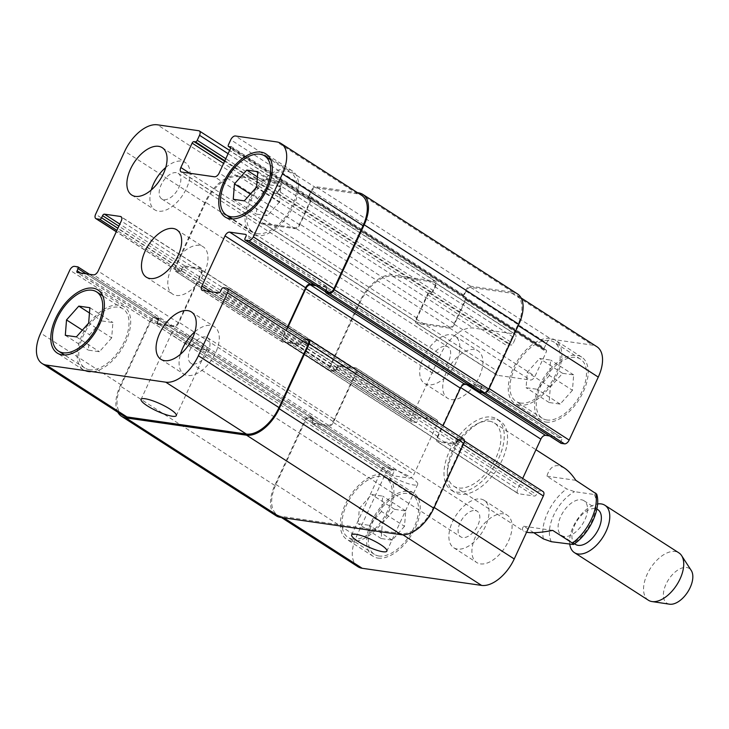 <?xml version="1.0" encoding="UTF-8"?>
<svg xmlns="http://www.w3.org/2000/svg" width="729" height="729" viewBox="0 0 729 729"><rect width="100%" height="100%" fill="white"/><g stroke="black" fill="none" stroke-linecap="round" stroke-linejoin="round"><path stroke-width="0.55" stroke-dasharray="3.65 2.73" d="M533.801 532.717L523.741 526.238C521.973 528.37 521.955 530.001 523.695 531.159L526.593 532.216M523.741 526.238L552.71 530.393M564.337 467.991L558.633 465.685C553.174 465.066 549.256 468.565 546.868 476.183L566.606 488.886L574.516 491.665L594.253 494.499L596.696 494.107M575.846 480.338L546.868 476.183M581.305 499.757A20.658 11.418 122.8 0 1 584.002 500.741A20.658 11.418 122.8 0 1 582.416 524.288A20.658 11.418 122.8 0 1 561.649 535.478A20.658 11.418 122.8 0 1 561.913 514.127A20.658 11.418 122.8 0 1 581.305 499.757M491.464 417.061A42.246 23.346 122.8 0 1 496.978 419.075A42.246 23.346 122.8 0 1 493.752 467.234A42.246 23.346 122.8 0 1 451.26 490.125A42.246 23.346 122.8 0 1 451.816 446.458A42.246 23.346 122.8 0 1 491.464 417.061M489.542 421.234A37.553 20.749 122.8 0 1 494.435 423.02A37.553 20.749 122.8 0 1 491.574 465.831A37.553 20.749 122.8 0 1 453.803 486.179A37.553 20.749 122.8 0 1 454.295 447.36A37.553 20.749 122.8 0 1 489.542 421.234M494.754 419.175A42.246 23.346 -57.2 0 0 455.106 448.572A42.246 23.346 -57.2 0 0 454.55 492.248A42.246 23.346 -57.2 0 0 497.041 469.348A42.246 23.346 -57.2 0 0 500.267 421.189A42.246 23.346 -57.2 0 0 494.754 419.175M575.463 544.372A20.658 11.418 122.8 0 1 575.737 523.021A20.658 11.418 122.8 0 1 595.119 508.651A20.658 11.418 122.8 0 1 597.816 509.635M569.786 544.363A28.167 15.564 122.8 0 1 577.459 519.221A28.167 15.564 122.8 0 1 597.57 503.985M648.4 600.231A28.167 15.564 122.8 0 1 648.774 571.117A28.167 15.564 122.8 0 1 675.209 551.516A28.167 15.564 122.8 0 1 678.881 552.864M669.577 604.195A20.658 11.418 122.8 0 1 666.078 584.084A20.658 11.418 122.8 0 1 686.581 567.499A20.658 11.418 122.8 0 1 691.265 570.488M388.776 474.615A19.41 3.964 -155.2 0 0 406.846 483.218A19.41 3.964 -155.2 0 0 417.717 484.375A19.41 3.964 -155.2 0 0 401.761 472.638A19.41 3.964 -155.2 0 0 382.479 468.1A19.41 3.964 -155.2 0 0 388.776 474.615M178.213 339.131A19.41 3.964 -155.2 0 0 196.283 347.733A19.41 3.964 -155.2 0 0 207.145 348.89A19.41 3.964 -155.2 0 0 191.198 337.153A19.41 3.964 -155.2 0 0 171.916 332.615A19.41 3.964 -155.2 0 0 178.213 339.131M279.626 201.878L267.352 215.684L256.289 214.098L257.501 198.707L269.776 184.902L280.838 186.487L279.626 201.878L256.599 187.061M244.324 200.867L267.352 215.684M233.253 199.281L256.289 214.098M250.339 194.096L257.501 198.707M257.401 176.937L269.776 184.902M257.811 171.67L280.838 186.487M111.683 337.91L99.408 351.715L88.337 350.13L89.558 334.739L101.832 320.933L112.895 322.519L111.683 337.91L88.656 323.093M76.372 336.898L99.408 351.715M65.309 335.313L88.337 350.13M82.395 330.137L89.558 334.739M89.448 312.969L101.832 320.933M89.867 307.702L112.895 322.519M257.401 233.69A35.202 19.455 122.8 0 1 252.808 232.013A35.202 19.455 122.8 0 1 255.496 191.882A35.202 19.455 122.8 0 1 290.907 172.8A35.202 19.455 122.8 0 1 290.443 209.196A35.202 19.455 122.8 0 1 257.401 233.69M256.435 235.777A37.553 20.749 122.8 0 1 251.532 233.991A37.553 20.749 122.8 0 1 254.403 191.18A37.553 20.749 122.8 0 1 292.174 170.832A37.553 20.749 122.8 0 1 291.682 209.651A37.553 20.749 122.8 0 1 256.435 235.777M89.457 369.731A35.202 19.455 122.8 0 1 84.856 368.054A35.202 19.455 122.8 0 1 87.544 327.913A35.202 19.455 122.8 0 1 122.955 308.841A35.202 19.455 122.8 0 1 122.499 345.227A35.202 19.455 122.8 0 1 89.457 369.731M88.491 371.817A37.553 20.749 122.8 0 1 83.589 370.022A37.553 20.749 122.8 0 1 86.459 327.212A37.553 20.749 122.8 0 1 124.231 306.863A37.553 20.749 122.8 0 1 123.739 345.683A37.553 20.749 122.8 0 1 88.491 371.817M165.729 167.497A28.167 15.564 122.8 0 1 185.248 162.476A28.167 15.564 122.8 0 1 184.874 191.59A28.167 15.564 122.8 0 1 158.439 211.191A28.167 15.564 122.8 0 1 154.767 209.843A28.167 15.564 122.8 0 1 151.249 190.014M176.254 172.636A15.218 8.411 -57.2 0 0 161.966 183.225A15.218 8.411 -57.2 0 0 161.774 198.962A15.218 8.411 -57.2 0 0 177.074 190.716A15.218 8.411 -57.2 0 0 178.24 173.365A15.218 8.411 -57.2 0 0 176.254 172.636M194.907 331.786A28.167 15.564 122.8 0 1 214.417 326.774A28.167 15.564 122.8 0 1 214.053 355.889A28.167 15.564 122.8 0 1 187.617 375.49A28.167 15.564 122.8 0 1 183.936 374.141A28.167 15.564 122.8 0 1 180.418 354.303M205.423 336.935A15.218 8.411 -57.2 0 0 191.144 347.523A15.218 8.411 -57.2 0 0 190.943 363.252A15.218 8.411 -57.2 0 0 206.252 355.005A15.218 8.411 -57.2 0 0 207.41 337.664A15.218 8.411 -57.2 0 0 205.423 336.935M549.42 375.471L537.136 389.277L526.074 387.691L527.286 372.3L539.569 358.486L550.632 360.08L549.42 375.471L572.447 390.288L573.659 374.897L562.597 373.312L550.322 387.117L549.101 402.508L560.173 404.094L572.447 390.288M560.173 404.094L537.136 389.277M549.101 402.508L526.074 387.691M550.322 387.117L527.286 372.3M562.597 373.312L539.569 358.486M573.659 374.897L550.632 360.08M381.467 511.503L369.193 525.308L358.13 523.723L359.342 508.332L371.617 494.526L382.679 496.112L381.467 511.503L404.504 526.32L405.716 510.929L394.653 509.343L382.37 523.149L381.158 538.54L392.22 540.125L404.504 526.32M392.22 540.125L369.193 525.308M381.158 538.54L358.13 523.723M382.37 523.149L359.342 508.332M394.653 509.343L371.617 494.526M405.716 510.929L382.679 496.112M520.606 403.046A35.202 19.455 122.8 0 1 516.014 401.369A35.202 19.455 122.8 0 1 518.702 361.238A35.202 19.455 122.8 0 1 554.113 342.156A35.202 19.455 122.8 0 1 553.648 378.551A35.202 19.455 122.8 0 1 520.606 403.046M546.923 419.986A35.202 19.455 122.8 0 1 542.33 418.309A35.202 19.455 122.8 0 1 545.019 378.178A35.202 19.455 122.8 0 1 580.43 359.096A35.202 19.455 122.8 0 1 579.974 395.492A35.202 19.455 122.8 0 1 546.923 419.986M519.64 405.133A37.553 20.749 122.8 0 1 514.738 403.347A37.553 20.749 122.8 0 1 517.608 360.536A37.553 20.749 122.8 0 1 555.38 340.188A37.553 20.749 122.8 0 1 554.887 379.007A37.553 20.749 122.8 0 1 519.64 405.133M545.966 422.073A37.553 20.749 -57.2 0 0 581.213 395.938A37.553 20.749 -57.2 0 0 581.706 357.119A37.553 20.749 -57.2 0 0 543.934 377.476A37.553 20.749 -57.2 0 0 541.064 420.278A37.553 20.749 -57.2 0 0 545.966 422.073M352.663 539.086A35.202 19.455 122.8 0 1 348.07 537.41A35.202 19.455 122.8 0 1 350.758 497.269A35.202 19.455 122.8 0 1 386.17 478.197A35.202 19.455 122.8 0 1 385.705 514.583A35.202 19.455 122.8 0 1 352.663 539.086M378.98 556.017A35.202 19.455 122.8 0 1 374.387 554.341A35.202 19.455 122.8 0 1 377.075 514.209A35.202 19.455 122.8 0 1 412.486 495.128A35.202 19.455 122.8 0 1 412.022 531.523A35.202 19.455 122.8 0 1 378.98 556.017M351.697 541.173A37.553 20.749 122.8 0 1 346.794 539.378A37.553 20.749 122.8 0 1 349.665 496.567A37.553 20.749 122.8 0 1 387.436 476.219A37.553 20.749 122.8 0 1 386.944 515.038A37.553 20.749 122.8 0 1 351.697 541.173M378.014 558.104A37.553 20.749 -57.2 0 0 413.261 531.979A37.553 20.749 -57.2 0 0 413.753 493.15A37.553 20.749 -57.2 0 0 375.982 513.508A37.553 20.749 -57.2 0 0 373.12 556.318A37.553 20.749 -57.2 0 0 378.014 558.104M357.93 566.725A32.86 18.161 122.8 0 1 356.545 536.344L385.65 473.358A4.693 2.597 122.8 0 1 390.316 469.585L393.596 470.05A1.877 1.039 122.8 0 1 393.842 470.141A1.877 1.039 122.8 0 1 393.924 471.882L392.958 473.968A1.877 1.039 -57.2 0 0 393.04 475.7A1.877 1.039 -57.2 0 0 393.286 475.791L409.297 478.087A4.693 2.597 -57.2 0 0 413.963 474.306L437.09 424.251A4.693 2.597 -57.2 0 0 436.899 419.913A4.693 2.597 -57.2 0 0 436.279 419.685L420.269 417.389A1.877 1.039 -57.2 0 0 418.4 418.902L417.435 420.988A1.877 1.039 122.8 0 1 415.566 422.501L412.286 422.027A4.693 2.597 122.8 0 1 411.675 421.809A4.693 2.597 122.8 0 1 411.475 417.462L440.58 354.476A32.86 18.161 122.8 0 1 473.23 328.032L514.574 333.955A4.693 2.597 122.8 0 1 515.184 334.183A4.693 2.597 122.8 0 1 515.385 338.52L513.07 343.523A1.877 1.039 122.8 0 1 511.202 345.036L509.835 344.844A1.877 1.039 -57.2 0 0 507.967 346.348L496.695 370.751A4.693 2.597 -57.2 0 0 496.896 375.098A4.693 2.597 -57.2 0 0 497.506 375.317L530.357 380.028A4.693 2.597 -57.2 0 0 535.022 376.246L546.303 351.852A1.877 1.039 -57.2 0 0 546.221 350.111A1.877 1.039 -57.2 0 0 545.975 350.02L544.609 349.829A1.877 1.039 122.8 0 1 544.363 349.738A1.877 1.039 122.8 0 1 544.281 347.997L546.595 342.994A4.693 2.597 122.8 0 1 551.261 339.213L592.604 345.145A32.86 18.161 122.8 0 1 596.887 346.712M560.792 443.104A1.877 1.039 122.8 0 1 560.893 441.555L561.859 439.469A1.877 1.039 -57.2 0 0 561.777 437.737A1.877 1.039 -57.2 0 0 561.54 437.646L549.52 435.924M522.684 478.461L517.727 489.186A4.693 2.597 -57.2 0 0 517.927 493.524A4.693 2.597 -57.2 0 0 518.538 493.752L534.548 496.048A1.877 1.039 -57.2 0 0 536.416 494.535L537.382 492.449A1.877 1.039 122.8 0 1 539.25 490.936L542.531 491.41A4.693 2.597 122.8 0 1 543.141 491.628M451.26 399.601A28.167 15.564 -57.2 0 0 477.695 380A28.167 15.564 -57.2 0 0 478.06 350.886A28.167 15.564 -57.2 0 0 449.738 366.149A28.167 15.564 -57.2 0 0 447.579 398.253A28.167 15.564 -57.2 0 0 451.26 399.601M480.429 563.891A28.167 15.564 -57.2 0 0 506.865 544.299A28.167 15.564 -57.2 0 0 507.238 515.184A28.167 15.564 -57.2 0 0 478.907 530.448A28.167 15.564 -57.2 0 0 476.757 562.551A28.167 15.564 -57.2 0 0 480.429 563.891M428.224 384.775A28.167 15.564 122.8 0 1 424.551 383.436A28.167 15.564 122.8 0 1 426.702 351.332A28.167 15.564 122.8 0 1 455.033 336.069A28.167 15.564 122.8 0 1 454.659 365.183A28.167 15.564 122.8 0 1 428.224 384.775M446.039 346.229A15.218 8.411 122.8 0 1 448.025 346.949A15.218 8.411 122.8 0 1 446.868 364.3A15.218 8.411 122.8 0 1 431.559 372.546A15.218 8.411 122.8 0 1 431.759 356.818A15.218 8.411 122.8 0 1 446.039 346.229M457.402 549.074A28.167 15.564 122.8 0 1 453.73 547.734A28.167 15.564 122.8 0 1 455.88 515.622A28.167 15.564 122.8 0 1 484.202 500.358A28.167 15.564 122.8 0 1 483.837 529.482A28.167 15.564 122.8 0 1 457.402 549.074M475.217 510.528A15.218 8.411 122.8 0 1 477.203 511.248A15.218 8.411 122.8 0 1 476.037 528.598A15.218 8.411 122.8 0 1 460.728 536.845A15.218 8.411 122.8 0 1 460.928 521.117A15.218 8.411 122.8 0 1 475.217 510.528M176.318 295.455A28.167 15.564 -57.2 0 0 202.753 275.854A28.167 15.564 -57.2 0 0 203.118 246.739A28.167 15.564 -57.2 0 0 174.796 262.003A28.167 15.564 -57.2 0 0 172.645 294.115A28.167 15.564 -57.2 0 0 176.318 295.455M456.883 441.929A1.877 1.039 122.8 0 1 455.324 443.423A1.877 1.039 122.8 0 1 453.948 444.18L437.929 441.883A4.693 2.597 122.8 0 1 437.318 441.656A4.693 2.597 122.8 0 1 437.118 437.318L460.245 387.263A4.693 2.597 122.8 0 1 464.911 383.481L480.93 385.778A1.877 1.039 122.8 0 1 481.176 385.869A1.877 1.039 122.8 0 1 481.486 386.817A1.877 1.039 122.8 0 1 481.55 388.539L480.584 390.626A1.877 1.039 -57.2 0 0 480.356 391.418A1.877 1.039 -57.2 0 0 480.365 391.427A1.877 1.039 -57.2 0 0 480.611 391.519L483.901 391.992A4.693 2.597 -57.2 0 0 488.567 388.211L517.663 325.225A32.86 18.161 -57.2 0 0 516.287 294.844A32.86 18.161 -57.2 0 0 511.995 293.277L470.652 287.354A4.693 2.597 -57.2 0 0 465.986 291.126L463.68 296.138A1.877 1.039 -57.2 0 0 463.516 296.575A1.877 1.039 -57.2 0 0 463.69 296.749A1.877 1.039 -57.2 0 0 463.936 296.84L465.302 297.031A1.877 1.039 122.8 0 1 465.549 297.122A1.877 1.039 122.8 0 1 465.795 298.425A1.877 1.039 122.8 0 1 465.694 299.983L454.422 324.387A4.693 2.597 122.8 0 1 449.757 328.159L416.897 323.448A4.693 2.597 122.8 0 1 416.286 323.229A4.693 2.597 122.8 0 1 416.086 318.892L427.367 294.489A1.877 1.039 122.8 0 1 428.634 293.094A1.877 1.039 122.8 0 1 429.226 292.976L430.602 293.167A1.877 1.039 -57.2 0 0 432.224 292.092A1.877 1.039 -57.2 0 0 432.461 291.664L434.776 286.652A4.693 2.597 -57.2 0 0 434.584 282.314A4.693 2.597 -57.2 0 0 433.965 282.087L392.63 276.163A32.86 18.161 -57.2 0 0 359.971 302.617L330.866 365.603A4.693 2.597 -57.2 0 0 331.066 369.94A4.693 2.597 -57.2 0 0 331.677 370.168L334.966 370.633A1.877 1.039 -57.2 0 0 335.276 370.614A1.877 1.039 -57.2 0 0 335.759 369.858L336.725 367.771A1.877 1.039 122.8 0 1 338.274 366.277A1.877 1.039 122.8 0 1 339.659 365.53L355.679 367.826A4.693 2.597 122.8 0 1 356.29 368.045A4.693 2.597 122.8 0 1 356.49 372.382L333.353 422.446A4.693 2.597 122.8 0 1 328.688 426.219L312.677 423.923A1.877 1.039 122.8 0 1 312.431 423.831A1.877 1.039 122.8 0 1 312.121 422.893A1.877 1.039 122.8 0 1 312.048 421.171L313.014 419.084A1.877 1.039 -57.2 0 0 313.251 418.282A1.877 1.039 -57.2 0 0 313.233 418.273A1.877 1.039 -57.2 0 0 312.987 418.191L309.707 417.717A4.693 2.597 -57.2 0 0 305.041 421.499L275.936 484.484A32.86 18.161 -57.2 0 0 277.321 514.865A32.86 18.161 -57.2 0 0 281.613 516.424L400.977 533.546A32.86 18.161 -57.2 0 0 433.637 507.092L462.733 444.107A4.693 2.597 -57.2 0 0 462.541 439.769A4.693 2.597 -57.2 0 0 461.922 439.541L458.641 439.068A1.877 1.039 -57.2 0 0 458.331 439.086A1.877 1.039 -57.2 0 0 457.848 439.842L456.883 441.929L302.243 342.439L303.209 340.352A1.877 1.039 122.8 0 1 303.692 339.586A1.877 1.039 -57.2 0 0 302.143 341.09L301.177 343.168A1.877 1.039 122.8 0 1 300.694 343.933A1.877 1.039 -57.2 0 0 302.243 342.439M463.608 439.031A4.693 2.597 -57.2 0 0 462.997 438.803L459.707 438.339A1.877 1.039 -57.2 0 0 458.331 439.086A1.877 1.039 -57.2 0 0 456.773 440.58L455.807 442.667A1.877 1.039 122.8 0 1 455.324 443.423A1.877 1.039 122.8 0 1 455.014 443.442L438.858 441.127A4.693 2.597 122.8 0 1 438.247 440.899A4.693 2.597 122.8 0 1 438.056 436.562L443.032 425.791M469.212 384.994L481.231 386.716A1.877 1.039 122.8 0 1 481.468 386.807A1.877 1.039 122.8 0 1 481.486 386.817A1.877 1.039 122.8 0 1 481.249 387.609L480.293 389.696A1.877 1.039 -57.2 0 0 480.356 391.418A1.877 1.039 -57.2 0 0 480.484 392.175M517.453 293.896A32.86 18.161 -57.2 0 0 513.161 292.329L470.588 286.233A4.693 2.597 -57.2 0 0 465.922 290.005L463.608 295.017A1.877 1.039 -57.2 0 0 463.516 296.575A1.877 1.039 -57.2 0 0 463.753 297.869A1.877 1.039 -57.2 0 0 463.999 297.961L465.366 298.161A1.877 1.039 122.8 0 1 465.612 298.243A1.877 1.039 122.8 0 1 465.795 298.425A1.877 1.039 122.8 0 1 465.631 298.863L454.258 323.476A4.693 2.597 122.8 0 1 449.593 327.248L417.835 322.701A4.693 2.597 122.8 0 1 417.216 322.473A4.693 2.597 122.8 0 1 417.024 318.136L428.397 293.523A1.877 1.039 122.8 0 1 428.634 293.094A1.877 1.039 122.8 0 1 430.256 292.01L431.632 292.211A1.877 1.039 -57.2 0 0 432.224 292.092A1.877 1.039 -57.2 0 0 433.491 290.698L435.805 285.686A4.693 2.597 -57.2 0 0 435.614 281.348A4.693 2.597 -57.2 0 0 434.994 281.13L392.421 275.024A32.86 18.161 -57.2 0 0 359.771 301.478L329.8 366.341A4.693 2.597 -57.2 0 0 330 370.678A4.693 2.597 -57.2 0 0 330.611 370.897L333.891 371.371A1.877 1.039 -57.2 0 0 335.276 370.614A1.877 1.039 -57.2 0 0 336.825 369.12L337.791 367.042A1.877 1.039 122.8 0 1 338.274 366.277A1.877 1.039 122.8 0 1 338.593 366.259L354.741 368.582A4.693 2.597 122.8 0 1 355.351 368.801A4.693 2.597 122.8 0 1 355.552 373.139L333.199 421.526A4.693 2.597 122.8 0 1 328.533 425.308L312.377 422.993A1.877 1.039 122.8 0 1 312.13 422.902A1.877 1.039 122.8 0 1 312.121 422.893A1.877 1.039 122.8 0 1 312.349 422.1L313.315 420.013A1.877 1.039 -57.2 0 0 313.251 418.282A1.877 1.039 -57.2 0 0 312.941 417.343A1.877 1.039 -57.2 0 0 312.695 417.252L309.406 416.788A4.693 2.597 -57.2 0 0 304.74 420.56L274.769 485.423A32.86 18.161 -57.2 0 0 276.154 515.804M157.418 321.671A1.877 1.039 -57.2 0 0 157.482 323.394A1.877 1.039 122.8 0 1 157.719 322.601L158.685 320.514A1.877 1.039 -57.2 0 0 158.612 318.792A1.877 1.039 122.8 0 1 158.384 319.584L157.418 321.671L312.048 421.171M325.717 291.928L325.717 291.928A1.877 1.039 122.8 0 1 325.954 291.126L326.92 289.039A1.877 1.039 -57.2 0 0 326.847 287.317A1.877 1.039 122.8 0 1 326.619 288.11L325.653 290.197A1.877 1.039 -57.2 0 0 325.553 291.746M181.129 270.359A1.877 1.039 122.8 0 1 180.637 271.124A1.877 1.039 -57.2 0 0 182.195 269.63L183.161 267.543A1.877 1.039 122.8 0 1 183.644 266.787A1.877 1.039 -57.2 0 0 182.086 268.281L181.129 270.359L335.759 369.858M311.055 200.484L299.783 224.887A4.693 2.597 -57.2 0 1 295.117 228.669L262.267 223.958A4.693 2.597 -57.2 0 1 261.656 223.73A4.693 2.597 -57.2 0 1 261.456 219.393L272.728 194.989A1.877 1.039 -57.2 0 1 273.995 193.595A1.877 1.039 122.8 0 1 274.596 193.477L275.963 193.677A1.877 1.039 -57.2 0 0 277.594 192.593A1.877 1.039 122.8 0 1 276.993 192.711L275.626 192.511A1.877 1.039 -57.2 0 0 273.995 193.595A1.877 1.039 -57.2 0 0 273.758 194.023L262.385 218.636A4.693 2.597 -57.2 0 0 262.586 222.974A4.693 2.597 -57.2 0 0 263.196 223.202L294.953 227.758A4.693 2.597 -57.2 0 0 299.619 223.976L310.991 199.363A1.877 1.039 -57.2 0 0 311.155 198.926A1.877 1.039 -57.2 0 0 310.918 197.632A1.877 1.039 -57.2 0 0 310.672 197.541L309.296 197.34A1.877 1.039 122.8 0 1 309.06 197.249A1.877 1.039 122.8 0 1 308.877 197.076A1.877 1.039 -57.2 0 0 309.123 198.37A1.877 1.039 -57.2 0 0 309.369 198.461L310.736 198.662A1.877 1.039 122.8 0 1 310.982 198.753A1.877 1.039 122.8 0 1 311.155 198.926A1.877 1.039 -57.2 0 1 311.055 200.484L230.455 148.625M122.691 415.366A32.86 18.161 122.8 0 1 121.306 384.985L150.411 321.999A4.693 2.597 122.8 0 1 155.067 318.218L158.357 318.691A1.877 1.039 122.8 0 1 158.603 318.783A1.877 1.039 122.8 0 1 158.612 318.792L89.448 274.286M312.377 422.993L157.746 323.494A1.877 1.039 -57.2 0 1 157.5 323.403A1.877 1.039 -57.2 0 1 157.482 323.394A1.877 1.039 -57.2 0 0 157.792 324.341A1.877 1.039 -57.2 0 0 158.038 324.423L174.058 326.72A4.693 2.597 -57.2 0 0 178.723 322.947L201.851 272.892A4.693 2.597 -57.2 0 0 201.651 268.554A4.693 2.597 -57.2 0 0 201.04 268.327L185.029 266.03A1.877 1.039 -57.2 0 0 183.644 266.787A1.877 1.039 -57.2 0 1 183.954 266.768L200.111 269.083A4.693 2.597 -57.2 0 1 200.721 269.302L355.351 368.801M333.891 371.371L179.261 271.871A1.877 1.039 122.8 0 0 180.637 271.124A1.877 1.039 122.8 0 1 180.327 271.142L177.047 270.669A4.693 2.597 122.8 0 1 176.427 270.441A4.693 2.597 122.8 0 1 176.236 266.103L205.341 203.118A32.86 18.161 122.8 0 1 237.991 176.664L279.335 182.596A4.693 2.597 122.8 0 1 279.945 182.815A4.693 2.597 122.8 0 1 280.146 187.162L277.831 192.164A1.877 1.039 122.8 0 1 277.594 192.593A1.877 1.039 122.8 0 0 278.861 191.198L281.175 186.196A4.693 2.597 122.8 0 0 280.975 181.849L435.614 281.348M463.608 295.017L308.978 195.518A1.877 1.039 122.8 0 0 308.877 197.076A1.877 1.039 122.8 0 1 309.041 196.639L311.356 191.636A4.693 2.597 122.8 0 1 316.022 187.854L357.356 193.777A32.86 18.161 122.8 0 1 361.648 195.345M481.231 386.716L326.592 287.217A1.877 1.039 -57.2 0 1 326.838 287.308A1.877 1.039 -57.2 0 1 326.847 287.317A1.877 1.039 -57.2 0 0 326.537 286.379A1.877 1.039 -57.2 0 0 326.291 286.287L314.281 284.565M287.436 327.102L282.488 337.819A4.693 2.597 -57.2 0 0 282.679 342.165A4.693 2.597 -57.2 0 0 283.299 342.384L299.309 344.68A1.877 1.039 -57.2 0 0 300.694 343.933A1.877 1.039 -57.2 0 1 300.384 343.942L284.228 341.628A4.693 2.597 -57.2 0 1 283.617 341.409L438.247 440.899M459.707 438.339L305.077 338.839A1.877 1.039 122.8 0 0 303.692 339.586A1.877 1.039 122.8 0 1 304.002 339.577L307.292 340.042A4.693 2.597 122.8 0 1 307.902 340.27M157.746 323.494L173.894 325.808A4.693 2.597 -57.2 0 0 178.559 322.036L200.922 273.648A4.693 2.597 -57.2 0 0 200.721 269.302M287.891 327.394L283.417 337.062A4.693 2.597 -57.2 0 0 283.617 341.409M326.592 287.217L316.058 285.704M117.843 412.249A32.86 18.161 122.8 0 1 120.139 385.933L150.11 321.07A4.693 2.597 122.8 0 1 154.776 317.288L158.056 317.762A1.877 1.039 122.8 0 1 158.302 317.844A1.877 1.039 122.8 0 1 158.612 318.792M305.077 338.839L305.852 338.949M308.978 195.518L311.292 190.515A4.693 2.597 122.8 0 1 315.958 186.733L357.52 192.693M179.261 271.871L175.971 271.407A4.693 2.597 122.8 0 1 175.361 271.179A4.693 2.597 122.8 0 1 175.16 266.841L205.131 201.979A32.86 18.161 122.8 0 1 237.791 175.525L280.364 181.63A4.693 2.597 122.8 0 1 280.975 181.849M551.388 541.72A32.86 18.161 122.8 0 1 574.516 491.665M594.253 494.499A32.86 18.161 122.8 0 1 571.126 544.554M543.479 538.941A37.553 20.749 122.8 0 1 566.606 488.886M281.613 516.424L283.836 517.854M275.936 484.484L356.545 536.344M305.041 421.499L385.65 473.358M309.707 417.717L390.316 469.585M312.987 418.191L393.596 470.05M313.315 420.013L393.924 471.882M312.349 422.1L392.958 473.968M312.677 423.923L393.286 475.791M328.688 426.219L409.297 478.087M333.353 422.446L413.963 474.306M356.49 372.382L437.09 424.251M355.679 367.826L436.279 419.685M339.659 365.53L420.269 417.389M337.791 367.042L418.4 418.902M336.825 369.12L417.435 420.988M334.966 370.633L415.566 422.501M331.677 370.168L412.286 422.027M330.866 365.603L411.475 417.462M359.971 302.617L440.58 354.476M392.63 276.163L473.23 328.032M433.965 282.087L514.574 333.955M434.776 286.652L515.385 338.52M432.461 291.664L513.07 343.523M430.602 293.167L511.202 345.036M429.226 292.976L509.835 344.844M427.367 294.489L507.967 346.348M416.086 318.892L496.695 370.751M416.897 323.448L497.506 375.317M449.757 328.159L530.357 380.028M454.422 324.387L535.022 376.246M465.694 299.983L546.303 351.852M465.366 298.161L545.975 350.02M463.999 297.961L544.609 349.829M463.68 296.138L544.281 347.997M465.986 291.126L546.595 342.994M470.652 287.354L551.261 339.213M511.995 293.277L592.604 345.145M517.663 325.225L518.228 325.59M488.567 388.211L489.123 388.575M483.901 391.992L485.195 392.822M480.611 391.519L482.388 392.667M480.293 389.696L560.893 441.555M481.249 387.609L561.859 439.469M480.93 385.778L561.54 437.646M464.911 383.481L466.688 384.63M460.245 387.263L460.719 387.573M437.118 437.318L517.727 489.186M437.929 441.883L518.538 493.752M453.948 444.18L534.548 496.048M455.807 442.667L536.416 494.535M456.773 440.58L537.382 492.449M458.641 439.068L539.25 490.936M461.922 439.541L542.531 491.41M462.733 444.107L463.298 444.471M433.637 507.092L434.192 507.457M400.977 533.546L402.946 534.813M121.306 384.985L40.696 333.117M150.411 321.999L69.802 270.131M155.067 318.218L74.467 266.358M158.357 318.691L77.748 266.823M158.685 320.514L86.077 273.803M157.719 322.601L80.664 273.029M158.038 324.423L77.438 272.564M174.058 326.72L93.449 274.86M178.723 322.947L98.114 271.079M201.851 272.892L121.242 221.024M201.04 268.327L121.506 217.151M185.029 266.03L119.829 224.085M183.161 267.543L118.863 226.172M182.195 269.63L117.898 228.259M180.327 271.142L116.932 230.346M177.047 270.669L116.348 231.612M176.236 266.103L95.627 214.235M205.341 203.118L124.732 151.249M237.991 176.664L157.382 124.805M279.335 182.596L198.725 130.728M280.146 187.162L228.113 153.682M277.831 192.164L225.799 158.685M275.963 193.677L224.833 160.772M274.596 193.477L224.587 161.3M272.728 194.989L223.621 163.396M261.456 219.393L189.74 173.247M262.267 223.958L181.658 172.09M295.117 228.669L214.508 176.801M299.783 224.887L219.174 173.019M310.736 198.662L230.555 147.067M309.369 198.461L230.683 147.841M309.041 196.639L228.432 144.77M311.356 191.636L230.747 139.768M316.022 187.854L235.412 135.986M357.356 193.777L276.756 141.918M325.653 290.197L245.044 238.328M326.619 288.11L246.01 236.242M326.291 286.287L246.11 234.692M282.488 337.819L210.772 291.682M283.299 342.384L202.689 290.525M299.309 344.68L218.7 292.821M301.177 343.168L220.568 291.308M302.143 341.09L221.534 289.222M304.002 339.577L223.402 287.709M307.292 340.042L226.683 288.183M304.74 420.56L150.11 321.07M309.406 416.788L154.776 317.288M274.769 485.423L120.139 385.933M462.997 438.803L308.358 339.313M457.848 439.842L303.209 340.352M455.014 443.442L300.384 343.942M438.858 441.127L284.228 341.628M438.056 436.562L283.417 337.062M481.55 388.539L326.92 289.039M480.584 390.626L325.954 291.126M513.161 292.329L358.522 192.839M470.588 286.233L315.958 186.733M465.922 290.005L311.292 190.515M463.936 296.84L309.296 197.34M465.302 297.031L310.672 197.541M465.631 298.863L310.991 199.363M454.258 323.476L299.619 223.976M449.593 327.248L294.953 227.758M417.835 322.701L263.196 223.202M417.024 318.136L262.385 218.636M428.397 293.523L273.758 194.023M430.256 292.01L275.626 192.511M431.632 292.211L276.993 192.711M433.491 290.698L278.861 191.198M435.805 285.686L281.175 186.196M434.994 281.13L280.364 181.63M392.421 275.024L237.791 175.525M359.771 301.478L205.131 201.979M329.8 366.341L175.16 266.841M330.611 370.897L175.971 271.407M336.725 367.771L182.086 268.281M338.593 366.259L183.954 266.768M354.741 368.582L200.111 269.083M355.552 373.139L200.922 273.648M333.199 421.526L178.559 322.036M328.533 425.308L173.894 325.808M313.014 419.084L158.384 319.584M158.056 317.762L312.695 417.252M451.26 490.125L454.55 492.248M496.978 419.075L500.267 421.189M453.803 486.179L523.695 531.159M494.435 423.02L535.952 449.729M561.649 535.478L574.507 543.752M584.002 500.741L596.86 509.015M382.479 468.1L351.642 534.84M417.717 484.375L386.871 551.115M171.916 332.615L141.08 399.355M207.145 348.89L176.309 415.63M290.907 172.8L270.659 159.779M252.808 232.013L232.56 218.992M292.174 170.832L265.857 153.892M251.532 233.991L225.215 217.051M122.955 308.841L102.707 295.81M84.856 368.054L64.608 355.023M124.231 306.863L97.905 289.923M83.589 370.022L57.272 353.091M131.73 195.026L154.767 209.843M162.212 147.659L185.248 162.476M160.909 359.324L183.936 374.141M191.39 311.957L214.417 326.774M580.43 359.096L554.113 342.156M542.33 418.309L516.014 401.369M581.706 357.119L555.38 340.188M541.064 420.278L514.738 403.347M412.486 495.128L386.17 478.197M374.387 554.341L348.07 537.41M413.753 493.15L387.436 476.219M373.12 556.318L346.794 539.378M424.551 383.436L447.579 398.253M455.033 336.069L478.06 350.886M161.774 198.962L431.559 372.546M178.24 173.365L448.025 346.949M453.73 547.734L476.757 562.551M484.202 500.358L507.238 515.184M190.943 363.252L460.728 536.845M207.41 337.664L477.203 511.248M146.319 277.175L172.645 294.115M176.801 229.808L203.118 246.739M281.449 517.517L277.321 514.865M393.842 470.141L313.233 418.273M393.04 475.7L312.431 423.831M436.899 419.913L356.29 368.045M411.675 421.809L331.066 369.94M515.184 334.183L434.584 282.314M496.896 375.098L416.286 323.229M546.221 350.111L465.612 298.243M544.363 349.738L463.753 297.869M521.126 297.961L516.287 294.844M482.252 392.639L480.365 391.427M561.777 437.737L481.176 385.869M517.927 493.524L437.318 441.656M464.419 440.972L462.541 439.769M157.792 324.341L77.192 272.473M201.651 268.554L121.05 216.686M176.427 270.441L116.294 231.749M279.945 182.815L229.617 150.429M261.656 223.73L181.047 171.871M310.982 198.753L230.373 146.884M309.123 198.37L230.674 147.896M326.537 286.379L245.928 234.51M282.679 342.165L202.079 290.297M326.838 287.308L481.468 386.807M309.06 197.249L463.69 296.749M310.918 197.632L465.549 297.122M262.586 222.974L417.216 322.473M175.361 271.179L330 370.678M157.5 323.403L312.13 422.902M158.302 317.844L312.941 417.343"/><path stroke-width="1.09" d="M526.593 532.216C532.079 533.264 540.79 532.653 552.71 530.393L572.456 543.096L573.441 544.499L551.388 541.72L543.479 538.941L533.801 532.717M573.441 544.508C589.342 534.065 601.416 508.86 596.696 494.107L575.846 480.338C572.028 474.625 568.192 470.506 564.337 467.991L535.952 449.729M596.86 509.015L597.816 509.635A20.658 11.418 122.8 0 1 596.24 533.172A20.658 11.418 122.8 0 1 575.463 544.372L574.507 543.752M597.57 503.985A28.167 15.564 122.8 0 1 601.243 503.93A28.167 15.564 122.8 0 1 604.915 505.27A28.167 15.564 122.8 0 1 602.765 537.382A28.167 15.564 122.8 0 1 574.443 552.646A28.167 15.564 122.8 0 1 569.786 544.363M604.915 505.27L678.881 552.864A28.167 15.564 122.8 0 1 681.588 555.589A28.167 15.564 122.8 0 1 676.731 584.968A28.167 15.564 122.8 0 1 652.008 601.562A28.167 15.564 122.8 0 1 648.4 600.231L574.443 552.646M681.588 555.589L691.265 570.488A20.658 11.418 122.8 0 1 687.702 592.03A20.658 11.418 122.8 0 1 669.577 604.195L652.008 601.562M357.939 541.355A19.41 3.964 24.8 0 1 351.642 534.84A19.41 3.964 24.8 0 1 370.924 539.378A19.41 3.964 24.8 0 1 386.871 551.115A19.41 3.964 24.8 0 1 376.009 549.967A19.41 3.964 24.8 0 1 357.939 541.355M147.376 405.871A19.41 3.964 24.8 0 1 141.08 399.355A19.41 3.964 24.8 0 1 160.353 403.893A19.41 3.964 24.8 0 1 176.309 415.63A19.41 3.964 24.8 0 1 165.437 414.473A19.41 3.964 24.8 0 1 147.376 405.871M234.465 183.89L246.748 170.085L257.811 171.67L256.599 187.061L244.324 200.867L233.253 199.281L234.465 183.89L250.339 194.096M246.748 170.085L257.401 176.937M66.521 319.922L78.805 306.116L89.867 307.702L88.656 323.093L76.372 336.898L65.309 335.313L66.521 319.922L82.395 330.137M78.805 306.116L89.448 312.969M231.075 216.759A35.202 19.455 -57.2 0 0 264.126 192.265A35.202 19.455 -57.2 0 0 264.581 155.869A35.202 19.455 -57.2 0 0 229.17 174.951A35.202 19.455 -57.2 0 0 226.482 215.082A35.202 19.455 -57.2 0 0 231.075 216.759M230.118 218.846A37.553 20.749 122.8 0 1 225.215 217.051A37.553 20.749 122.8 0 1 228.086 174.249A37.553 20.749 122.8 0 1 265.857 153.892A37.553 20.749 122.8 0 1 265.365 192.711A37.553 20.749 122.8 0 1 230.118 218.846M63.131 352.79A35.202 19.455 -57.2 0 0 96.173 328.296A35.202 19.455 -57.2 0 0 96.638 291.901A35.202 19.455 -57.2 0 0 61.227 310.982A35.202 19.455 -57.2 0 0 58.539 351.114A35.202 19.455 -57.2 0 0 63.131 352.79M62.165 354.877A37.553 20.749 122.8 0 1 57.272 353.091A37.553 20.749 122.8 0 1 60.133 310.281A37.553 20.749 122.8 0 1 97.905 289.923A37.553 20.749 122.8 0 1 97.413 328.752A37.553 20.749 122.8 0 1 62.165 354.877M151.249 190.014A28.167 15.564 122.8 0 1 165.729 167.497M135.412 196.374A28.167 15.564 122.8 0 1 131.73 195.026A28.167 15.564 122.8 0 1 133.881 162.922A28.167 15.564 122.8 0 1 162.212 147.659A28.167 15.564 122.8 0 1 161.847 176.773A28.167 15.564 122.8 0 1 135.412 196.374M164.581 360.664A28.167 15.564 122.8 0 1 160.909 359.324A28.167 15.564 122.8 0 1 163.059 327.221A28.167 15.564 122.8 0 1 191.39 311.957A28.167 15.564 122.8 0 1 191.016 341.072A28.167 15.564 122.8 0 1 164.581 360.664M180.418 354.303A28.167 15.564 122.8 0 1 194.907 331.786M46.364 365.065A32.86 18.161 122.8 0 1 42.082 363.498A32.86 18.161 122.8 0 1 40.696 333.117L69.802 270.131A4.693 2.597 122.8 0 1 74.467 266.358L77.748 266.823A1.877 1.039 122.8 0 1 77.994 266.914A1.877 1.039 122.8 0 1 78.076 268.655L77.11 270.732A1.877 1.039 -57.2 0 0 77.192 272.473A1.877 1.039 -57.2 0 0 77.438 272.564L93.449 274.86A4.693 2.597 -57.2 0 0 98.114 271.079L121.242 221.024A4.693 2.597 -57.2 0 0 121.05 216.686A4.693 2.597 -57.2 0 0 120.431 216.458L104.42 214.162A1.877 1.039 -57.2 0 0 102.552 215.675L101.586 217.761A1.877 1.039 122.8 0 1 99.718 219.274L96.438 218.8A4.693 2.597 122.8 0 1 95.827 218.582A4.693 2.597 122.8 0 1 95.627 214.235L124.732 151.249A32.86 18.161 122.8 0 1 157.382 124.805L198.725 130.728A4.693 2.597 122.8 0 1 199.336 130.956A4.693 2.597 122.8 0 1 199.536 135.293L197.222 140.296A1.877 1.039 122.8 0 1 195.354 141.809L193.987 141.617A1.877 1.039 -57.2 0 0 192.119 143.121L180.847 167.524A4.693 2.597 -57.2 0 0 181.047 171.871A4.693 2.597 -57.2 0 0 181.658 172.09L214.508 176.801A4.693 2.597 -57.2 0 0 219.174 173.019L230.455 148.625A1.877 1.039 -57.2 0 0 230.373 146.884A1.877 1.039 -57.2 0 0 230.127 146.793L228.76 146.602A1.877 1.039 122.8 0 1 228.514 146.511A1.877 1.039 122.8 0 1 228.432 144.77L230.747 139.768A4.693 2.597 122.8 0 1 235.412 135.986L276.756 141.918A32.86 18.161 122.8 0 1 281.039 143.485A32.86 18.161 122.8 0 1 282.424 173.867L253.318 236.852A4.693 2.597 122.8 0 1 248.653 240.625L245.372 240.16A1.877 1.039 122.8 0 1 245.126 240.069A1.877 1.039 122.8 0 1 245.044 238.328L246.01 236.242A1.877 1.039 -57.2 0 0 245.928 234.51A1.877 1.039 -57.2 0 0 245.691 234.419L229.671 232.123A4.693 2.597 -57.2 0 0 225.006 235.904L201.878 285.959A4.693 2.597 -57.2 0 0 202.079 290.297A4.693 2.597 -57.2 0 0 202.689 290.525L218.7 292.821A1.877 1.039 -57.2 0 0 220.568 291.308L221.534 289.222A1.877 1.039 122.8 0 1 223.402 287.709L226.683 288.183A4.693 2.597 122.8 0 1 227.293 288.402A4.693 2.597 122.8 0 1 227.494 292.748L198.388 355.734A32.86 18.161 122.8 0 1 165.738 382.178L46.364 365.065L126.974 416.933A32.86 18.161 122.8 0 1 122.691 415.366L42.082 363.498M149.992 278.514A28.167 15.564 122.8 0 1 146.319 277.175A28.167 15.564 122.8 0 1 148.47 245.072A28.167 15.564 122.8 0 1 176.801 229.808A28.167 15.564 122.8 0 1 176.436 258.923A28.167 15.564 122.8 0 1 149.992 278.514M464.419 440.972L543.141 491.628A4.693 2.597 122.8 0 1 543.342 495.975L514.237 558.961A32.86 18.161 122.8 0 1 481.587 585.405L362.213 568.292A32.86 18.161 122.8 0 1 357.93 566.725L281.449 517.517M521.126 297.961L596.887 346.712A32.86 18.161 122.8 0 1 598.272 377.093L569.167 440.079A4.693 2.597 122.8 0 1 564.501 443.852L561.221 443.387A1.877 1.039 122.8 0 1 560.975 443.296A1.877 1.039 122.8 0 1 560.792 443.104M549.52 435.924L545.52 435.35A4.693 2.597 -57.2 0 0 540.854 439.131L522.684 478.461M121.524 416.314L276.154 515.804A32.86 18.161 -57.2 0 0 280.446 517.371L401.178 534.685A32.86 18.161 -57.2 0 0 433.837 508.231L463.808 443.369A4.693 2.597 -57.2 0 0 463.608 439.031L308.978 339.532A4.693 2.597 122.8 0 1 309.169 343.869L279.198 408.732A32.86 18.161 122.8 0 1 246.548 435.186L125.807 417.872A32.86 18.161 122.8 0 1 121.524 416.314A32.86 18.161 122.8 0 1 117.843 412.249M443.032 425.791L460.409 388.174A4.693 2.597 122.8 0 1 465.075 384.402L469.212 384.994M480.484 392.175A1.877 1.039 -57.2 0 0 480.666 392.357A1.877 1.039 -57.2 0 0 480.912 392.448L484.193 392.922A4.693 2.597 -57.2 0 0 488.858 389.14L518.829 324.277A32.86 18.161 -57.2 0 0 517.453 293.896L362.814 194.406A32.86 18.161 122.8 0 1 364.199 224.787L334.228 289.65A4.693 2.597 122.8 0 1 329.563 293.423L326.273 292.958A1.877 1.039 122.8 0 1 326.036 292.867A1.877 1.039 122.8 0 1 325.717 291.928A1.877 1.039 122.8 0 1 325.717 291.928L245.126 240.069M325.553 291.746A1.877 1.039 -57.2 0 0 325.717 291.928A1.877 1.039 122.8 0 0 325.981 292.019L245.372 240.16M281.039 143.485L361.648 195.345A32.86 18.161 122.8 0 1 363.033 225.726L333.928 288.711A4.693 2.597 122.8 0 1 329.262 292.493L325.981 292.019M314.281 284.565L310.281 283.991A4.693 2.597 -57.2 0 0 305.615 287.764L287.436 327.102M227.293 288.402L307.902 340.27A4.693 2.597 122.8 0 1 308.103 344.607L278.997 407.593A32.86 18.161 122.8 0 1 246.338 434.047L126.974 416.933M316.058 285.704L310.445 284.902A4.693 2.597 -57.2 0 0 305.779 288.684L287.891 327.394M305.852 338.949L308.358 339.313A4.693 2.597 122.8 0 1 308.978 339.532M357.52 192.693L358.522 192.839A32.86 18.161 122.8 0 1 362.814 194.406M595.584 493.041A37.553 20.749 122.8 0 1 572.456 543.096M283.836 517.854L362.213 568.292M518.228 325.59L598.272 377.093M489.123 388.575L569.167 440.079M485.195 392.822L564.501 443.852M482.388 392.667L561.221 443.387M466.688 384.63L545.52 435.35M460.719 387.573L540.854 439.131M463.298 444.471L543.342 495.975M434.192 507.457L514.237 558.961M402.946 534.813L481.587 585.405M86.077 273.803L78.076 268.655M80.664 273.029L77.11 270.732M121.506 217.151L120.431 216.458M119.829 224.085L104.42 214.162M118.863 226.172L102.552 215.675M117.898 228.259L101.586 217.761M116.932 230.346L99.718 219.274M116.348 231.612L96.438 218.8M228.113 153.682L199.536 135.293M225.799 158.685L197.222 140.296M224.833 160.772L195.354 141.809M224.587 161.3L193.987 141.617M223.621 163.396L192.119 143.121M189.74 173.247L180.847 167.524M230.683 147.841L228.76 146.602M363.033 225.726L282.424 173.867M333.928 288.711L253.318 236.852M329.262 292.493L248.653 240.625M310.281 283.991L229.671 232.123M305.615 287.764L225.006 235.904M210.772 291.682L201.878 285.959M308.103 344.607L227.494 292.748M278.997 407.593L198.388 355.734M246.338 434.047L165.738 382.178M280.446 517.371L125.807 417.872M401.178 534.685L246.548 435.186M433.837 508.231L279.198 408.732M463.808 443.369L309.169 343.869M460.409 388.174L305.779 288.684M465.075 384.402L310.445 284.902M480.912 392.448L326.273 292.958M484.193 392.922L329.563 293.423M488.858 389.14L334.228 289.65M518.829 324.277L364.199 224.787M270.659 159.779L264.581 155.869M232.56 218.992L226.482 215.082M102.707 295.81L96.638 291.901M64.608 355.023L58.539 351.114M560.975 443.296L482.252 392.639M89.448 274.286L77.994 266.914M116.294 231.749L95.827 218.582M229.617 150.429L199.336 130.956M230.674 147.896L228.514 146.511M326.036 292.867L480.666 392.357"/></g></svg>
